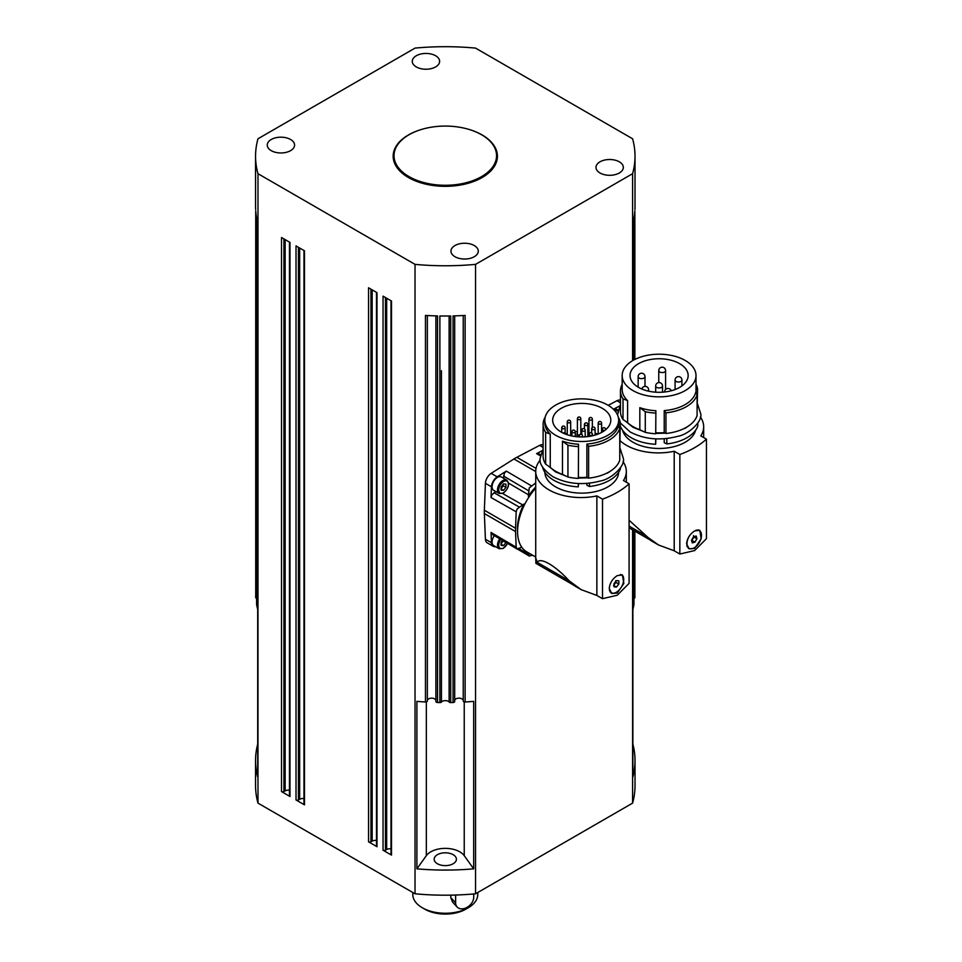 <?xml version="1.0" encoding="UTF-8"?>
<svg xmlns="http://www.w3.org/2000/svg" width="962" height="962" viewBox="0 0 962 962"><rect width="100%" height="100%" fill="white"/><g stroke="black" fill="none" stroke-linecap="round" stroke-linejoin="round"><path stroke-width="1.44" d="M499.747 538.804A7.696 4.437 120 0 0 497.498 545.189A7.696 4.437 120 0 0 499.098 548.713L493.65 545.574A7.696 4.437 -60 0 1 492.063 542.051A7.696 4.437 -60 0 1 494.336 535.63M500.889 544.083L503.258 540.86M691.63 540.512L694.035 537.061L693.458 535.593M695.803 530.375A10.257 5.916 -60 0 1 699.362 530.567A10.257 5.916 -60 0 1 701.25 533.261A10.257 5.916 -60 0 1 697.859 544.624A10.257 5.916 -60 0 1 689.105 548.34A10.257 5.916 -60 0 1 687.229 545.646A10.257 5.916 -60 0 1 689.85 535.305M697.751 529.882A10.257 5.916 -60 0 1 698.881 530.29A10.257 5.916 -60 0 1 699.121 530.447M629.088 520.25L648.111 537.542L658.537 544.985L674.206 550.781L674.206 451.25A45.298 26.154 0 0 1 620.225 440.849M679.641 363.66A29.052 16.775 180 0 1 688.155 375.529A29.052 16.775 180 0 1 670.213 391.029A29.052 16.775 180 0 1 638.552 387.385A29.052 16.775 180 0 1 630.038 375.529A29.052 16.775 180 0 1 647.967 360.028A29.052 16.775 180 0 1 679.641 363.66M694.624 530.952L699.735 530.29L701.202 538.756L694.624 548.4L689.045 548.797L686.603 543.77C687.205 538.299 689.886 534.03 694.624 530.952M699.29 530.086A10.678 6.169 -60 0 1 700.396 531.481M632.034 361.027A36.917 21.32 0 0 0 622.173 375.529A36.917 21.32 0 0 0 644.961 395.226A36.917 21.32 0 0 0 685.197 390.596A36.917 21.32 0 0 0 696.007 375.529A36.917 21.32 0 0 0 673.22 355.832A36.917 21.32 0 0 0 632.984 360.449A36.917 21.32 0 0 0 632.034 361.027M622.173 375.529L622.173 389.478A36.917 21.32 0 0 0 627.597 400.613L627.597 422.655L623.015 419.504A38.624 22.306 180 0 1 620.466 411.532L620.466 390.885A38.624 22.306 180 0 1 622.173 384.319M655.88 410.714L655.723 433.754L655.88 410.714A36.917 21.32 0 0 1 639.826 407.66L639.826 429.713A36.917 21.32 180 0 1 627.597 422.655M697.101 394.841A38.624 22.306 180 0 1 686.411 406.649A38.624 22.306 180 0 1 665.957 412.83L665.957 433.477A38.624 22.306 180 0 0 686.411 427.308A38.624 22.306 180 0 0 697.101 415.5L697.101 394.841L695.658 392.448A36.917 21.32 0 0 1 685.197 404.557A36.917 21.32 0 0 1 664.225 410.594L664.225 432.647A36.917 21.32 180 0 1 655.88 432.768M664.225 410.594L665.957 412.83M664.225 438.768L664.225 442.688L666.81 443.939L666.81 438.528M655.88 438.876L655.651 444.288L655.651 438.864M695.634 430.218A36.917 21.32 180 0 1 685.197 442.231A36.917 21.32 180 0 1 664.225 448.268A36.917 21.32 180 0 1 622.558 430.218M697.811 423.112L697.811 426.034A39.478 22.799 180 0 1 687.012 437.698A39.478 22.799 180 0 1 666.81 443.939M650.059 539.922L629.088 527.813M646.5 536.135L629.088 526.094M579.268 435.269A2.14 1.239 180 0 1 577.609 434.908A2.14 1.239 180 0 1 576.984 434.042A2.14 1.239 180 0 1 577.404 433.297M579.413 435.016A1.708 0.986 180 0 1 577.909 434.74A1.708 0.986 180 0 1 577.404 434.042L577.404 418.686A1.708 0.986 -0 0 0 577.909 419.384A1.708 0.986 -0 0 0 580.327 419.384A1.708 0.986 -0 0 0 580.82 418.686L580.82 434.042A1.708 0.986 180 0 1 580.771 434.271M589.021 435.317A2.14 1.239 180 0 1 588.503 434.511A2.14 1.239 180 0 1 588.936 433.778M589.021 434.824A1.708 0.986 180 0 1 588.936 434.511L588.936 419.167A1.708 0.986 -0 0 0 589.429 419.865A1.708 0.986 -0 0 0 591.846 419.865A1.708 0.986 -0 0 0 592.351 419.167L592.351 427.356M613.528 585.401L615.945 582.395L615.74 580.651M620.346 574.542A10.257 5.916 -60 0 1 621.56 574.975A10.257 5.916 -60 0 1 623.689 579.665A10.257 5.916 -60 0 1 619.203 589.983A10.257 5.916 -60 0 1 611.303 592.736A10.257 5.916 -60 0 1 609.355 589.778M572.715 584.583L535.882 563.323L535.726 558.02L537.289 562.397C540.103 556.77 555.29 565.536 569.143 580.795L581.18 589.646L596.861 595.442L596.861 495.899A45.298 26.154 0 0 1 535.726 471.404A45.298 26.154 0 0 1 540.211 460.064M602.284 408.321A29.052 16.775 180 0 1 610.798 420.19A29.052 16.775 180 0 1 592.857 435.69A29.052 16.775 180 0 1 561.195 432.046A29.052 16.775 180 0 1 552.681 420.19A29.052 16.775 180 0 1 570.622 404.689A29.052 16.775 180 0 1 602.284 408.321M617.279 575.613L622.378 574.951L623.845 583.417L617.279 593.061L611.7 593.458L609.247 588.419C609.86 582.96 612.529 578.691 617.279 575.613M621.945 574.747A10.678 6.169 -60 0 1 623.665 580.266M616.943 591.907A10.678 6.169 -60 0 1 616.149 592.412A10.678 6.169 -60 0 1 611.255 593.157M554.689 405.687A36.917 21.32 0 0 0 544.817 420.19A36.917 21.32 0 0 0 567.616 439.874A36.917 21.32 0 0 0 607.852 435.257A36.917 21.32 0 0 0 618.662 420.19A36.917 21.32 0 0 0 595.875 400.493A36.917 21.32 0 0 0 555.639 405.11A36.917 21.32 0 0 0 554.689 405.687M544.817 420.19L544.817 422.979A36.917 21.32 0 0 0 550.252 434.102L550.252 467.316L545.658 464.165A38.624 22.306 180 0 1 543.109 456.192L543.109 424.374A38.624 22.306 180 0 1 545.201 417.135M578.523 444.216L578.378 478.415L578.523 444.216A36.917 21.32 0 0 1 562.469 441.161L562.469 474.374A36.917 21.32 180 0 1 550.252 467.316M619.756 428.343A38.624 22.306 180 0 1 609.054 440.139A38.624 22.306 180 0 1 588.612 446.32L588.612 478.138A38.624 22.306 180 0 0 609.054 471.957A38.624 22.306 180 0 0 619.756 460.161L619.756 428.343L618.301 425.938A36.917 21.32 0 0 1 607.852 438.047A36.917 21.32 0 0 1 586.88 444.083L586.88 477.296A36.917 21.32 180 0 1 578.523 477.429M586.88 444.083L588.612 446.32M586.88 483.417L586.88 485.257L589.453 486.507L589.453 483.177M578.523 483.537L578.294 486.856L578.294 483.525M618.65 472.234A36.917 21.32 180 0 1 607.852 486.892A36.917 21.32 180 0 1 586.88 492.929A36.917 21.32 180 0 1 544.829 472.234M620.466 467.772L620.466 468.602A39.478 22.799 180 0 1 609.655 480.266A39.478 22.799 180 0 1 589.453 486.507M535.726 557.034L535.726 471.404M537.289 562.397L569.143 580.795M521.765 547.21L517.087 548.977L516.185 547.234L515.536 531.553A43.927 25.361 -60 0 1 515.512 529.906A43.927 25.361 -60 0 1 515.536 528.222L516.185 511.796L517.087 509.018L522.643 504.882A8.237 4.75 120 0 0 523.821 504.064L524.627 504.509M523.821 504.064A41.222 23.797 120 0 0 517.412 528.811A41.222 23.797 120 0 0 517.568 532.13M495.514 546.644A8.55 4.93 -60 0 1 493.229 546.308L487.181 542.821A8.55 4.93 -60 0 1 485.425 539.237L484.355 513.552A43.927 25.361 -60 0 1 484.331 511.904A43.927 25.361 -60 0 1 484.355 510.221L485.425 483.321L491.462 486.808L491.041 497.546L491.931 494.757L495.851 491.57M532.575 555.206L529.304 556.036L528.463 552.837M503.547 478.246L504.341 473.268L506.313 471.103L497.222 476.839A8.55 4.93 -60 0 0 491.462 486.808M529.136 496.705L528.342 496.224A8.237 4.75 120 0 0 528.463 494.793L529.268 487.914L535.726 482.912M599.987 161.82A13.672 7.9 180 0 1 614.898 160.113A13.672 7.9 180 0 1 623.328 167.4A13.672 7.9 180 0 1 619.324 172.98A13.672 7.9 180 0 1 604.425 174.699A13.672 7.9 180 0 1 595.983 167.4A13.672 7.9 180 0 1 599.987 161.82M454.954 245.55A13.672 7.9 180 0 1 469.853 243.843A13.672 7.9 180 0 1 478.294 251.142A13.672 7.9 180 0 1 474.29 256.722A13.672 7.9 180 0 1 459.391 258.429A13.672 7.9 180 0 1 450.95 251.142A13.672 7.9 180 0 1 454.954 245.55M271.248 139.49A13.672 7.9 180 0 1 286.147 137.782A13.672 7.9 180 0 1 294.588 145.07A13.672 7.9 180 0 1 290.584 150.649A13.672 7.9 180 0 1 275.685 152.369A13.672 7.9 180 0 1 267.244 145.07A13.672 7.9 180 0 1 271.248 139.49M416.281 55.76A13.672 7.9 180 0 1 431.18 54.04A13.672 7.9 180 0 1 439.622 61.34A13.672 7.9 180 0 1 435.618 66.919A13.672 7.9 180 0 1 420.719 68.627A13.672 7.9 180 0 1 412.277 61.34A13.672 7.9 180 0 1 416.281 55.76M469.468 129.569A52.128 30.099 180 0 1 497.414 156.241A52.128 30.099 180 0 1 482.154 177.525A52.128 30.099 180 0 1 425.336 184.043A52.128 30.099 180 0 1 393.157 156.241A52.128 30.099 180 0 1 408.429 134.957A52.128 30.099 180 0 1 421.103 129.569M396.933 145.827A52.128 30.099 0 0 0 393.157 156.65M435.882 315.885L435.882 701.526A1.708 0.986 0 0 0 436.363 702.2A1.708 0.986 0 0 0 437.53 702.513A189.73 109.536 0 0 0 439.874 702.561A1.708 0.986 0 0 0 440.8 702.416A1.708 0.986 0 0 0 441.45 702.007A4.269 2.465 180 0 1 445.286 700.625A4.269 2.465 180 0 1 449.122 702.007A1.708 0.986 0 0 0 449.771 702.416A1.708 0.986 0 0 0 450.709 702.561A189.73 109.536 0 0 0 453.054 702.513A1.708 0.986 0 0 0 454.208 702.2A1.708 0.986 0 0 0 454.689 701.526L454.689 315.885M463.239 315.524L463.239 701.021A1.708 0.986 0 0 0 463.804 701.755A1.708 0.986 0 0 0 465.127 701.995A189.73 109.536 0 0 0 473.677 701.37L473.677 868.842A189.73 109.536 180 0 1 416.895 868.842L416.895 701.37A189.73 109.536 0 0 0 425.457 701.995A1.708 0.986 0 0 0 426.779 701.755A1.708 0.986 0 0 0 427.344 701.021L427.344 315.524M376.503 292.364L376.503 846.019A1.708 0.986 0 0 0 376.996 846.716L368.542 841.822A1.708 0.986 0 0 0 369.745 842.111A1.708 0.986 0 0 0 370.959 841.822L372.162 841.125A4.269 2.465 180 0 1 376.503 840.523M303.98 250.505L303.98 804.148A1.708 0.986 0 0 0 304.485 804.845L296.019 799.963A1.708 0.986 0 0 0 297.234 800.252A1.708 0.986 0 0 0 298.436 799.963L299.651 799.266A4.269 2.465 180 0 1 303.98 798.664M289.478 242.123L289.478 795.778A1.708 0.986 0 0 0 289.983 796.476L281.517 791.582A1.708 0.986 0 0 0 282.732 791.87A1.708 0.986 0 0 0 283.934 791.582L285.149 790.884A4.269 2.465 180 0 1 289.478 790.283M391.005 300.745L391.005 854.388A1.708 0.986 0 0 0 391.498 855.086L383.044 850.204A1.708 0.986 0 0 0 384.247 850.492A1.708 0.986 0 0 0 385.461 850.204L386.664 849.506A4.269 2.465 180 0 1 391.005 848.905M633.982 598.364A1.708 0.986 0 0 0 634.331 598.22A1.708 0.986 0 0 0 634.86 597.546A189.73 109.536 0 0 0 634.932 596.187A1.708 0.986 0 0 0 634.932 596.163A1.708 0.986 0 0 0 634.932 596.127L634.932 596.187M255.639 596.187L255.639 596.163A1.708 0.986 0 0 0 255.639 596.163A1.708 0.986 0 0 0 255.639 596.187A189.73 109.536 0 0 0 255.724 597.546A1.708 0.986 0 0 0 256.241 598.22A1.708 0.986 0 0 0 256.589 598.364M256.601 604.304A1.708 0.986 0 0 0 256.589 604.413A1.708 0.986 0 0 0 256.601 604.509A189.73 109.536 0 0 0 257.696 609.451L257.696 776.923A189.73 109.536 180 0 1 255.555 760.533A189.73 109.536 180 0 1 257.696 744.143M453.138 863.756A11.111 6.409 180 0 1 441.041 865.139A11.111 6.409 180 0 1 434.175 859.222A11.111 6.409 180 0 1 437.433 854.677A11.111 6.409 180 0 1 449.543 853.294A11.111 6.409 180 0 1 456.397 859.222A11.111 6.409 180 0 1 453.138 863.756M500.889 488.816L503.306 485.81L503.09 484.078M492.063 486.784A7.696 4.437 -60 0 1 495.418 479.04A7.696 4.437 -60 0 1 501.346 476.984L506.782 480.122A7.696 4.437 120 0 0 502.934 480.507A7.696 4.437 120 0 0 497.498 489.923A7.696 4.437 120 0 0 499.098 493.446L493.65 490.307A7.696 4.437 -60 0 1 492.063 486.784M412.806 892.508L412.806 894.516A32.48 18.747 -0 0 0 422.318 907.767L424.735 909.162A29.052 16.775 -0 0 0 459.018 912.084A29.052 16.775 -0 0 0 465.836 909.162L468.253 907.767A32.48 18.747 -0 0 0 477.765 894.516L477.765 892.508M422.318 907.767A32.48 18.747 -0 0 0 460.63 911.038A32.48 18.747 -0 0 0 468.253 907.767M496.56 155.676A51.275 29.606 180 0 1 483.994 175.096A51.275 29.606 180 0 1 427.332 183.405A51.275 29.606 180 0 1 394.011 155.676A51.275 29.606 180 0 1 406.589 136.255A51.275 29.606 180 0 1 463.239 127.946A51.275 29.606 180 0 1 496.56 155.676L496.56 157.071A51.275 29.606 180 0 1 487.061 174.242M403.511 174.242A51.275 29.606 180 0 1 394.011 157.071L394.011 155.676M473.713 893.963L473.713 897.233A10.257 7.383 -42.9 0 1 467.291 907.238A10.257 7.383 -42.9 0 1 457.154 907.01L452.573 902.079L450.805 897.642L450.805 895.153M457.154 907.01A10.257 7.383 -42.9 0 1 455.627 902.837L455.627 895.033M501.13 490.139L501.13 486.916L503.547 483.91L505.964 484.126L505.964 487.349L503.547 490.355L501.13 490.139M501.13 488.961L503.547 490.355M503.306 485.81L505.964 487.349M632.876 744.143A189.73 109.536 180 0 1 635.016 760.533A189.73 109.536 180 0 1 632.876 776.923L632.876 609.451A189.73 109.536 0 0 0 633.97 604.509A1.708 0.986 0 0 0 633.982 604.413A1.708 0.986 0 0 0 633.97 604.304M473.677 868.842L464.237 855.675A20.515 11.845 0 0 0 445.286 848.364A20.515 11.845 0 0 0 426.334 855.675L416.895 868.842M255.555 760.533L255.555 785.653A189.73 109.536 0 0 0 257.984 803.126L415.031 893.794A189.73 109.536 0 0 0 475.541 893.794L632.587 803.126A189.73 109.536 0 0 0 635.016 785.653L635.016 760.533M632.587 529.834L632.587 803.126M257.984 173.701A189.73 109.536 180 0 1 255.555 156.241A189.73 109.536 180 0 1 257.984 138.768L415.031 48.1A189.73 109.536 180 0 1 475.541 48.1L632.587 138.768A189.73 109.536 180 0 1 635.016 156.241A189.73 109.536 180 0 1 632.587 173.701L475.541 264.37A189.73 109.536 180 0 1 415.031 264.37L257.984 173.701L257.984 803.126M415.031 264.37L415.031 893.794M475.541 264.37L475.541 893.794M454.689 700.625A4.269 2.465 180 0 1 458.958 698.159A4.269 2.465 180 0 1 463.239 700.625L463.239 701.021M427.344 700.625A4.269 2.465 180 0 1 431.613 698.159A4.269 2.465 180 0 1 435.882 700.625L435.882 701.526M463.239 700.625L463.239 452.212M435.882 700.625L435.882 452.212M632.587 173.701L632.587 360.69M255.555 156.241L255.555 206.481A189.73 109.536 0 0 0 255.639 209.608L255.639 209.608M255.724 597.546L255.724 210.955A189.73 109.536 0 0 0 256.601 217.929L256.601 604.509M633.982 217.881L633.982 359.896L633.97 217.929A189.73 109.536 0 0 0 634.86 210.955L634.86 359.451M634.932 209.596L634.932 209.608A189.73 109.536 0 0 0 635.016 206.481L635.016 156.241M425.457 701.995L425.457 315.416A189.73 109.536 0 0 0 437.53 315.921L437.53 702.513M439.874 702.561L439.874 315.969A189.73 109.536 0 0 0 450.709 315.969L450.709 702.561M453.054 702.513L453.054 315.921A189.73 109.536 0 0 0 465.127 315.416L465.127 701.995M281.517 791.582L281.517 237.53L289.983 242.412L289.983 796.476M296.019 799.963L296.019 245.899L304.485 250.793L304.485 804.845M368.542 841.822L368.542 287.77L376.996 292.652L376.996 846.716M383.044 850.204L383.044 296.14L391.498 301.034L391.498 855.086M497.414 156.65A52.128 30.099 0 0 0 493.638 145.827M485.425 483.321A8.55 4.93 -60 0 1 491.173 473.352L513.936 458.982A43.927 25.361 -60 0 1 516.834 457.311L539.598 445.394A8.55 4.93 -60 0 1 543.109 444.901M493.229 546.308A8.55 4.93 -60 0 1 491.462 542.724L491.041 532.467L491.883 534.187L517.027 548.953M540.56 454.701L538.455 453.499L536.555 453.643L542.039 450.769M529.304 556.036L517.532 549.122M535.726 487A41.222 23.797 120 0 0 528.342 496.224M535.726 488.143A44.444 25.661 120 0 0 526.767 551.863L535.726 557.022L535.726 558.02M596.861 595.442L602.501 598.689L617.279 595.225L629.088 583.345L629.088 483.814L623.448 480.555A45.298 26.154 0 0 0 626.31 471.404A45.298 26.154 0 0 0 623.027 461.64M629.088 483.814A85.462 49.339 180 0 1 602.501 499.158L596.861 495.899M618.662 421.224L620.225 422.426L619.756 454.268M618.277 417.135A38.624 22.306 180 0 1 620.225 422.426M588.612 478.138L586.88 477.296M578.378 446.584A38.624 22.306 180 0 1 567.941 445.202L567.941 477.02L562.469 474.374M578.378 478.415A38.624 22.306 180 0 1 567.941 477.02M562.469 441.161L567.941 445.202M545.658 464.165L545.658 432.347L550.252 434.102M578.294 486.856A39.478 22.799 180 0 1 542.58 467.063M545.658 432.347A38.624 22.306 180 0 1 543.109 424.374M602.501 598.689L602.501 499.158M581.192 589.646L574.47 585.774A45.13 26.058 -60 0 1 569.841 581.673A68.374 39.478 -60 0 1 569.288 580.928M597.871 434.139A29.052 16.775 -0 0 0 595.093 433.201M588.936 431.842A29.052 16.775 -0 0 0 587.842 431.697M581.769 431.325A29.052 16.775 -0 0 0 580.82 431.325M577.404 431.505A29.052 16.775 -0 0 0 575.276 431.746M571.861 432.323A29.052 16.775 -0 0 0 570.682 432.587M567.267 433.549A29.052 16.775 -0 0 0 565.921 434.03M610.401 471.139A36.147 20.875 180 0 1 607.299 473.184M611.074 592.58A10.257 5.916 -60 0 1 610.822 592.46A10.257 5.916 -60 0 1 610.173 591.967M614.021 586.856L614.021 583.633L616.438 580.627L618.855 580.844L618.855 584.066L616.438 587.073L614.021 586.856M614.021 585.678L616.438 587.073M615.945 582.395L618.855 584.066M580.82 433.297A2.14 1.239 180 0 1 581.252 434.042A2.14 1.239 180 0 1 581.204 434.307M608.188 405.315L616.955 400.733A8.55 4.93 -60 0 1 620.466 400.24M619.396 406.108L613.9 408.982L615.872 408.874M674.206 550.781L679.845 554.04L694.624 550.565L706.445 538.684L706.445 439.153L700.805 435.894A45.298 26.154 0 0 0 703.667 426.743A45.298 26.154 0 0 0 700.384 416.979M706.445 439.153A85.462 49.339 180 0 1 679.845 454.497L674.206 451.25M696.007 387.734L697.57 388.937L697.101 409.62M696.007 384.319A38.624 22.306 180 0 1 697.57 388.937M665.957 433.477L664.225 432.647M655.723 413.095A38.624 22.306 180 0 1 645.286 411.712L645.286 432.359L639.826 429.713M655.723 433.754A38.624 22.306 180 0 1 645.286 432.359M639.826 407.66L645.286 411.712M623.015 419.504L623.015 398.845L627.597 400.613M655.651 444.288A39.478 22.799 180 0 1 620.225 425.589M623.015 398.845A38.624 22.306 180 0 1 620.466 390.885M679.845 554.04L679.845 454.497M658.537 544.985L651.815 541.113A45.13 26.058 -60 0 1 647.198 537.012A68.374 39.478 -60 0 1 646.644 536.267M690.415 548.773A10.678 6.169 -60 0 1 688.612 548.496M687.758 426.479A36.147 20.875 180 0 1 684.655 428.523M688.876 548.184A10.257 5.916 -60 0 1 688.624 548.051A10.257 5.916 -60 0 1 686.82 545.61M692.255 542.869L691.546 540.163L693.518 536.748L696.211 536.038L696.933 538.744L694.949 542.159L692.255 542.869M692.051 540.476L694.949 542.159M694.035 537.061L696.933 538.744M503.306 541.077L505.964 542.616L503.547 545.622L501.13 545.406L501.13 542.183L502.525 540.44M501.13 544.227L503.547 545.622M507.491 543.35A6.842 3.944 -60 0 1 503.547 547.979A6.842 3.944 -60 0 1 498.713 545.189A6.842 3.944 -60 0 1 500.781 539.417M675.108 379.858A3.415 1.972 0 0 0 675.083 380.038A3.415 1.972 0 0 0 675.096 380.086A3.415 1.972 0 0 0 678.607 382.01A3.415 1.972 0 0 0 681.926 380.038A3.415 1.972 0 0 0 681.926 379.978M659.006 369.841A3.415 1.972 0 0 0 658.754 370.598A3.415 1.972 0 0 0 660.858 372.426A3.415 1.972 0 0 0 665.331 371.356A3.415 1.972 0 0 0 665.584 370.598L665.584 389.514M643.999 378.054A3.415 1.972 0 0 0 644.997 376.659A3.415 3.415 0 0 0 639.874 373.689A3.415 3.415 0 0 0 638.155 376.659A3.415 1.972 0 0 0 639.165 378.054A3.415 1.972 0 0 0 643.999 378.054M647.931 391.017A3.415 1.972 0 0 0 648.616 389.826A3.415 3.415 0 0 0 641.87 389.033M662.505 385.99A3.415 3.415 0 0 0 657.383 383.032A3.415 3.415 0 0 0 655.675 385.99A3.415 1.972 0 0 0 656.673 387.385A3.415 1.972 0 0 0 661.507 387.385A3.415 1.972 0 0 0 662.505 385.99L662.505 392.183M592.171 428.03A1.708 0.986 -0 0 0 591.666 428.727A1.708 0.986 -0 0 0 592.171 429.425A1.708 0.986 -0 0 0 594.588 429.425A1.708 0.986 -0 0 0 595.093 428.727L595.093 435.089M579.617 435.281A1.708 0.986 -0 0 0 579.112 435.978A1.708 0.986 -0 0 0 579.617 436.676A1.708 0.986 -0 0 0 580.495 436.952M581.036 436.952A1.708 0.986 -0 0 0 582.034 436.676A1.708 0.986 -0 0 0 582.527 435.978L582.527 436.952M589.514 433.742A1.708 0.986 -0 0 0 589.021 434.451A1.708 0.986 -0 0 0 589.514 435.149A1.708 0.986 -0 0 0 591.931 435.149A1.708 0.986 -0 0 0 592.436 434.451L592.436 435.786M602.729 428.715A1.708 0.986 -0 0 0 602.224 429.413A1.708 0.986 -0 0 0 602.729 430.11A1.708 0.986 -0 0 0 605.146 430.11A1.708 0.986 -0 0 0 605.278 430.026M562.229 427.044A1.708 0.986 -0 0 0 561.724 427.741A1.708 0.986 -0 0 0 562.229 428.439A1.708 0.986 -0 0 0 564.646 428.439A1.708 0.986 -0 0 0 565.139 427.741L565.139 432.936M572.354 431.096A1.708 0.986 -0 0 0 571.861 431.794A1.708 0.986 -0 0 0 572.354 432.491A1.708 0.986 -0 0 0 574.783 432.491A1.708 0.986 -0 0 0 575.276 431.794L575.276 436.544M567.76 421.188A1.708 0.986 -0 0 0 567.267 421.885A1.708 0.986 -0 0 0 567.76 422.583A1.708 0.986 -0 0 0 570.177 422.583A1.708 0.986 -0 0 0 570.682 421.885L570.682 435.702M577.909 417.989A1.708 0.986 -0 0 0 577.404 418.686A1.708 1.708 0 0 1 578.258 417.207A1.708 1.708 0 0 1 580.82 418.686M589.429 418.47A1.708 0.986 -0 0 0 588.936 419.167A1.708 1.708 0 0 1 589.79 417.688A1.708 1.708 0 0 1 592.351 419.167M584.92 423.845A1.708 0.986 -0 0 0 584.415 424.543A1.708 0.986 -0 0 0 584.92 425.24A1.708 0.986 -0 0 0 587.337 425.24A1.708 0.986 -0 0 0 587.842 424.543L587.842 436.592M598.689 422.462A1.708 0.986 -0 0 0 598.184 423.16A1.708 0.986 -0 0 0 598.689 423.857A1.708 0.986 -0 0 0 601.106 423.857A1.708 0.986 -0 0 0 601.599 423.16L601.599 432.431M582.263 429.557A1.708 0.986 -0 0 0 581.769 430.254A1.708 0.986 -0 0 0 582.263 430.952A1.708 0.986 -0 0 0 584.68 430.952A1.708 0.986 -0 0 0 585.185 430.254L585.185 436.844M519.083 506.938L493.939 492.676M528.463 554.16L519.167 548.701M503.547 476.046L528.463 490.692M484.355 513.552L515.536 531.553M449.122 315.993L449.122 702.007M385.461 850.204L385.461 297.535M370.959 841.822L370.959 289.165M298.436 799.963L298.436 247.294M283.934 791.582L283.934 238.925M634.86 597.546L634.86 531.144M441.45 702.007L441.45 370.635M503.547 492.712A6.842 3.944 -60 0 1 498.713 489.923A6.842 3.944 -60 0 1 503.547 481.553A6.842 3.944 -60 0 1 508.381 484.343A6.842 3.944 -60 0 1 503.547 492.712M450.805 897.642L455.627 902.837M464.237 855.675L464.237 701.911M426.334 855.675L426.334 701.911M633.982 604.413L633.982 530.639L633.97 604.509M285.149 790.884L285.149 239.622M299.651 799.266L299.651 247.992M372.162 841.125L372.162 289.863M386.664 849.506L386.664 298.244M491.041 497.546L516.185 511.796M515.536 528.222L484.355 510.221M536.026 468.386L516.834 457.311M513.936 458.982L535.726 471.548M485.425 539.237L491.462 542.724M539.598 445.394L543.109 447.414M491.173 473.352L497.222 476.839M536.555 453.643L540.343 455.796M531.228 485.75L506.313 471.103M516.185 547.234L491.041 532.467M502.573 493.494L522.643 504.882M508.573 483.104L528.463 494.793M569.841 581.673L570.767 582.202M613.9 408.982L617.7 411.135M616.955 400.733L620.466 402.753M647.198 537.012L648.111 537.542M664.598 391.919A3.415 1.972 0 0 0 664.598 392.003L664.598 391.919A3.415 3.415 0 0 1 671.236 390.764M620.225 422.883L630.23 432.01C644.576 439.442 660.437 440.873 677.801 436.315C688.888 434.463 702.849 420.959 700.709 413.768L697.57 404.064M665.331 433.177L655.783 433.393M643.554 431.517L632.96 427.272L625.985 421.548M543.109 448.941L540.115 458.429C539.141 463.84 543.398 469.925 552.873 476.671C567.231 484.102 583.08 485.533 600.456 480.964C611.531 479.124 625.492 465.62 623.364 458.429L620.225 448.725M587.986 477.837L578.427 478.054M566.197 476.178L555.615 471.933L548.641 466.209M617.52 414.911L620.466 404.28M507.623 543.434L503.366 548.376L499.098 548.713M681.926 385.906L681.926 380.038A3.415 3.415 0 0 0 678.414 376.611A3.415 3.415 0 0 0 675.083 380.038L675.083 389.538M665.584 370.598A3.415 3.415 0 0 0 662.962 367.28A3.415 3.415 0 0 0 658.754 370.598L658.754 382.587M644.997 376.659L644.997 386.423M648.616 389.826L648.616 391.173M595.093 428.727A1.708 1.708 0 0 0 592.532 427.248A1.708 1.708 0 0 0 591.666 428.727L591.666 433.02M582.527 435.978A1.708 1.708 0 0 0 579.966 434.499A1.708 1.708 0 0 0 579.112 435.978L579.112 436.892M565.957 434.271A1.708 1.708 0 0 0 563.167 433.08M592.436 434.451A1.708 1.708 0 0 0 589.874 432.96A1.708 1.708 0 0 0 589.021 434.451L589.021 436.423M605.639 429.413A1.708 1.708 0 0 0 603.078 427.934A1.708 1.708 0 0 0 602.224 429.413L602.224 432.082M565.139 427.741A1.708 1.708 0 0 0 562.578 426.262A1.708 1.708 0 0 0 561.724 427.741L561.724 432.347M575.276 431.794A1.708 1.708 0 0 0 572.715 430.315A1.708 1.708 0 0 0 571.861 431.794L571.861 435.966M570.682 421.885A1.708 1.708 0 0 0 568.121 420.406A1.708 1.708 0 0 0 567.267 421.885L567.267 434.728M576.984 434.042L576.984 436.736M588.503 434.511L588.503 436.495M587.842 424.543A1.708 1.708 0 0 0 585.269 423.064A1.708 1.708 0 0 0 584.415 424.543L584.415 428.836M601.599 423.16A1.708 1.708 0 0 0 599.037 421.681A1.708 1.708 0 0 0 598.184 423.16L598.184 434.018M585.185 430.254A1.708 1.708 0 0 0 582.623 428.775A1.708 1.708 0 0 0 581.769 430.254L581.769 434.559M256.589 604.413L256.589 217.881M506.782 480.122C509.884 484.006 508.742 488.335 503.366 493.109L499.098 493.446M618.662 426.527L618.662 420.19M626.31 482.202L626.31 471.404M617.917 410.04L615.812 408.85M696.007 393.037L696.007 375.529M703.667 437.542L703.667 426.743M655.675 385.99L655.675 392.183M638.155 376.659L638.155 387.157"/></g></svg>
